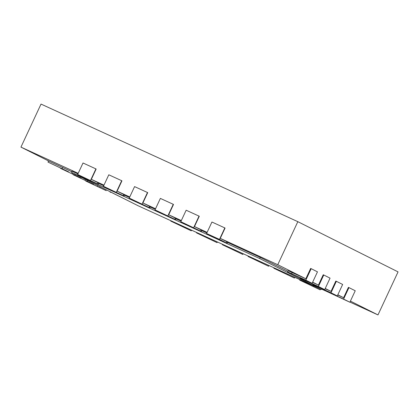 <?xml version="1.0" encoding="UTF-8"?>
<svg xmlns="http://www.w3.org/2000/svg" width="419" height="419" viewBox="0 0 419 419"><rect width="100%" height="100%" fill="white"/><g stroke="black" fill="none" stroke-linecap="round" stroke-linejoin="round"><path stroke-width="0.63" d="M219.472 239.401L227.124 243.266L221.546 240.778L206.583 233.498L219.472 239.401L224.825 227.926L225.076 228.051L220.263 238.38L227.664 242.114L227.124 243.266M206.583 233.498L211.935 222.023L224.825 227.926M349.954 302.089L377.98 314.92L350.41 301.109M325.422 290.854L321.546 289.079M122.626 197.993L110.469 191.965M71.754 171.706L49.028 161.184L20.95 147.116L41.02 104.08L297.825 221.672L277.76 264.708L220.263 238.38M78.191 173.325L20.95 147.116M98.208 184.234L77.662 174.466L98.208 184.234L98.743 183.082L91.342 179.348L103.975 185.135M123.987 196.04L103.446 186.272L123.987 196.04L124.527 194.893L117.126 191.153L129.759 196.94M149.772 207.845L129.23 198.077L149.772 207.845L150.311 206.698L142.91 202.958L155.543 208.746M175.556 219.65L155.014 209.888L175.556 219.65L176.095 218.503L168.695 214.769L181.327 220.551M201.34 231.456L180.799 221.693L201.34 231.456L201.879 230.309L194.479 226.574L207.112 232.362M305.818 280.159L312.113 283.312L287.612 271.9L305.818 280.159L311.17 268.684L310.652 268.448L305.839 278.776L277.76 264.708M305.839 278.776L288.146 270.747L287.612 271.9M318.409 286.465L324.704 289.623L300.203 278.206L318.409 286.465L323.761 274.99L323.243 274.754L318.43 285.082L312.642 282.181M318.43 285.082L312.543 282.39M331 292.776L337.295 295.929L312.794 284.511L331 292.776L336.352 281.301L335.834 281.06L331.02 291.394L325.228 288.492M331.02 291.394L325.134 288.696M343.59 299.082L349.886 302.235L325.385 290.823L343.59 299.082L348.943 287.607L348.425 287.371L343.611 297.7L337.819 294.798M343.611 297.7L337.724 295.007M227.517 242.423L260.215 257.397L287.905 271.271M71.455 172.356L259.675 258.544L321.373 289.45L138.186 205.787L71.455 172.356L71.989 171.209L77.913 173.922M98.596 183.391L103.697 185.727M124.38 195.196L129.481 197.532M150.164 207.007L155.266 209.343M175.949 218.812L181.05 221.148M201.733 230.618L206.834 232.954M90.551 180.369L95.904 168.894L96.155 169.019L91.342 179.348M116.335 192.174L121.688 180.699L121.939 180.825L117.126 191.153M142.12 203.98L147.472 192.504L147.724 192.63L142.91 202.958M167.904 215.79L173.257 204.31L173.508 204.441L168.695 214.769M193.688 227.596L199.041 216.12L199.292 216.246L194.479 226.574M377.98 314.92L398.05 271.884L297.825 221.672M349.886 302.235L355.239 290.76L348.943 287.607M320.2 289.864L299.658 280.101L320.2 289.864L320.551 289.11M337.295 295.929L342.648 284.454L336.352 281.301M294.416 278.059L273.874 268.291L294.416 278.059L294.698 277.457M324.704 289.623L330.057 278.143L323.761 274.99M268.631 266.254L248.09 256.486L268.631 266.254L268.914 265.651M312.113 283.312L317.466 271.837L311.17 268.684M242.847 254.448L222.306 244.68L242.847 254.448L243.13 253.841M217.063 242.638L196.521 232.875L217.063 242.638L217.346 242.035M191.279 230.832L170.737 221.07L191.279 230.832L191.562 230.23M180.799 221.693L186.151 210.218L199.041 216.12M106.227 190.666L85.748 181.018L106.227 190.666M155.014 209.888L160.367 198.407L173.257 204.31M93.636 184.36L73.157 174.713L93.636 184.36M129.23 198.077L134.583 186.602L147.472 192.504M81.045 178.049L60.566 168.401L81.045 178.049M103.446 186.272L108.799 174.796L121.688 180.699M68.454 171.743L47.976 162.095L68.454 171.743M77.662 174.466L83.014 162.991L95.904 168.894M47.976 162.095L48.52 160.927M259.675 258.544L260.215 257.397M321.373 289.45L321.687 288.78M226.401 242.868L226.936 241.721M313.276 286.397L313.443 286.041M287.492 274.592L287.659 274.23M261.707 262.781L261.875 262.425M235.923 250.976L236.091 250.62M291.634 273.665L292.174 272.518M210.139 239.17L210.307 238.814M184.355 227.365L184.522 227.004M200.617 231.063L201.151 229.916M174.833 219.257L175.367 218.11M99.932 187.513L100.267 186.79M149.049 207.452L149.583 206.305M87.341 181.202L87.676 180.484M123.265 195.647L123.799 194.495M74.75 174.896L75.085 174.173M97.48 183.836L98.015 182.689M62.159 168.59L62.693 167.438M325.516 290.535L325.385 290.823M299.8 279.792L299.658 280.101M312.925 284.229L312.794 284.511M274.016 267.987L273.874 268.291M300.334 277.917L300.203 278.206M248.231 256.177L248.09 256.486M222.447 244.371L222.306 244.68M196.663 232.566L196.521 232.875M170.879 220.761L170.737 221.07M110.496 191.912L110.249 192.436M97.905 185.607L97.658 186.125M85.314 179.301L85.067 179.819M72.723 172.989L72.477 173.508"/></g></svg>
